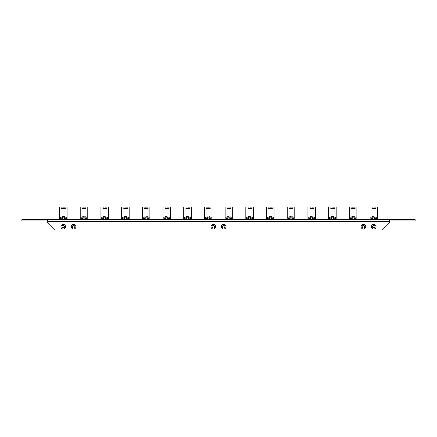 <?xml version="1.0" encoding="UTF-8"?>
<svg xmlns="http://www.w3.org/2000/svg" width="437" height="437" viewBox="0 0 437 437"><rect width="100%" height="100%" fill="white"/><g stroke="black" fill="none" stroke-linecap="round" stroke-linejoin="round"><path stroke-width="0.66" d="M371.423 226.699A2.327 2.327 0 0 0 373.75 229.026A2.327 2.327 0 0 0 376.077 226.699A2.327 2.327 0 0 0 373.75 224.367A2.327 2.327 0 0 0 371.423 226.699M375.001 226.699A1.251 1.251 0 0 1 373.75 227.945A1.251 1.251 0 0 1 372.499 226.699A1.251 1.251 0 0 1 373.75 225.448A1.251 1.251 0 0 1 375.001 226.699M361.071 226.699A2.327 2.327 0 0 0 363.398 229.026A2.327 2.327 0 0 0 365.731 226.699A2.327 2.327 0 0 0 363.398 224.367A2.327 2.327 0 0 0 361.071 226.699M364.649 226.699A1.251 1.251 0 0 1 363.398 227.945A1.251 1.251 0 0 1 362.153 226.699A1.251 1.251 0 0 1 363.398 225.448A1.251 1.251 0 0 1 364.649 226.699M71.269 226.699A2.327 2.327 0 0 0 73.602 229.026A2.327 2.327 0 0 0 75.929 226.699A2.327 2.327 0 0 0 73.602 224.367A2.327 2.327 0 0 0 71.269 226.699M74.847 226.699A1.251 1.251 0 0 1 73.602 227.945A1.251 1.251 0 0 1 72.351 226.699A1.251 1.251 0 0 1 73.602 225.448A1.251 1.251 0 0 1 74.847 226.699M60.923 226.699A2.327 2.327 0 0 0 63.25 229.026A2.327 2.327 0 0 0 65.577 226.699A2.327 2.327 0 0 0 63.25 224.367A2.327 2.327 0 0 0 60.923 226.699M64.501 226.699A1.251 1.251 0 0 1 63.25 227.945A1.251 1.251 0 0 1 61.999 226.699A1.251 1.251 0 0 1 63.25 225.448A1.251 1.251 0 0 1 64.501 226.699M221.346 226.699A2.327 2.327 0 0 0 223.673 229.026A2.327 2.327 0 0 0 226.005 226.699A2.327 2.327 0 0 0 223.673 224.367A2.327 2.327 0 0 0 221.346 226.699M224.924 226.699A1.251 1.251 0 0 1 223.673 227.945A1.251 1.251 0 0 1 222.428 226.699A1.251 1.251 0 0 1 223.673 225.448A1.251 1.251 0 0 1 224.924 226.699M210.995 226.699A2.327 2.327 0 0 0 213.327 229.026A2.327 2.327 0 0 0 215.654 226.699A2.327 2.327 0 0 0 213.327 224.367A2.327 2.327 0 0 0 210.995 226.699M214.572 226.699A1.251 1.251 0 0 1 213.327 227.945A1.251 1.251 0 0 1 212.076 226.699A1.251 1.251 0 0 1 213.327 225.448A1.251 1.251 0 0 1 214.572 226.699M381.687 219.658L377.579 219.658L377.579 217.173L374.766 217.173L374.766 219.658L374.394 219.664L313.105 219.658L314.651 219.658L314.651 217.173L312.663 217.173L312.663 219.658M377.579 217.173L377.579 206.991L370.024 206.991L370.024 219.658L356.882 219.658L356.882 217.173L354.063 217.173L354.063 219.658M349.168 219.658L336.179 219.658L336.179 217.173L333.365 217.173L333.365 219.658M336.179 217.173L336.179 206.991L328.624 206.991L328.624 219.658L315.481 219.658L315.481 217.173L314.651 217.173M266.368 219.658L253.378 219.658L253.378 217.173L250.565 217.173L250.565 219.658M245.67 219.658L232.681 219.658L232.681 217.173L229.862 217.173L229.862 219.658M232.681 217.173L232.681 206.991L225.126 206.991L225.126 219.658L211.978 219.658L211.978 217.173L209.165 217.173L209.094 219.658L209.094 217.173M211.978 217.173L211.978 206.991L204.423 206.991L204.423 219.658L191.28 219.658L191.28 217.173L188.462 217.173L188.462 219.658M191.28 217.173L191.28 206.991L183.726 206.991L183.726 219.658L170.577 219.658L170.577 217.173L167.764 217.173L167.693 219.658L167.693 217.173M170.577 217.173L170.577 206.991L163.023 206.991L163.023 219.658L149.88 219.658L149.88 217.173L147.067 217.173L147.067 219.658M149.88 217.173L149.88 206.991L142.325 206.991L142.325 219.658L129.232 219.658M121.47 219.658L108.48 219.658L108.48 217.173L105.667 217.173L105.59 219.658L105.59 217.173M108.48 217.173L108.48 206.991L100.925 206.991L100.925 219.658L87.832 219.658M389.897 219.658L415.15 219.658L415.15 220.903L389.897 220.903L389.897 219.658L374.755 219.658M274.13 219.658L287.071 219.658M294.833 219.658L307.768 219.658M386.335 219.658L386.958 219.658M47.726 220.903L21.85 220.903L21.85 219.658L47.726 219.658L47.726 223.072L54.658 230.009L382.342 230.009L389.274 223.072L389.274 219.658M62.759 219.658L47.726 219.658M83.751 219.658L63.223 219.658M82.899 219.658L84.123 219.658M125.79 219.658L84.62 219.658M103.831 219.658L105.126 219.658M105.109 219.658L105.59 219.658M228.327 219.658L126.255 219.658M145.592 219.658L146.854 219.658M146.537 219.658L147.318 219.658M165.792 219.658L166.726 219.658M166.41 219.658L167.191 219.658M186.528 219.658L188.189 219.658M207.46 219.658L208.957 219.658M228.655 219.658L229.108 219.658M247.866 219.658L228.791 219.658M268.766 219.658L248.331 219.658M249.341 219.658L250.887 219.658M270.754 219.658L269.23 219.658M289.665 219.658L271.219 219.658L271.262 217.173L273.251 217.173L273.251 219.658M291.747 219.658L290.13 219.658M290.895 219.658L292.118 219.658M310.565 219.658L292.615 219.658M311.827 219.658L311.029 219.658M312.291 219.658L313.116 219.658L312.291 219.658M330.47 219.658L330.935 219.658M332.792 219.658L333.256 219.658M351.364 219.658L351.829 219.658M352.593 219.658L353.855 219.658M353.533 219.658L354.32 219.658M372.264 219.658L372.728 219.658M373.788 219.658L374.722 219.658M374.405 219.658L375.186 219.658M389.897 220.903L389.274 220.903M47.103 220.903L47.103 219.658M208.624 219.658L208.209 219.664M207.793 219.658L208.209 219.658M250.008 219.664L250.423 219.658M249.593 219.658L250.008 219.658M64.791 218.418A0.464 0.464 0 0 1 65.26 217.954A0.464 0.464 0 0 1 65.725 218.418A0.464 0.464 0 0 1 65.26 218.882A0.464 0.464 0 0 1 64.791 218.418M60.88 218.418A0.464 0.464 0 0 1 61.344 217.954A0.464 0.464 0 0 1 61.814 218.418A0.464 0.464 0 0 1 61.344 218.882A0.464 0.464 0 0 1 60.88 218.418M63.125 208.258L62.699 208.695L62.262 208.263L62.693 207.832L63.125 208.258M64.616 207.854L64.616 208.673L64.152 208.673L64.539 208.591L64.152 208.334L64.539 207.936L64.152 207.854L64.616 207.854M65.304 207.832L65.299 208.695L65.304 207.832M59.525 219.658L59.525 206.991L67.079 206.991L67.079 219.658M64.9 207.854L64.823 208.673L64.9 207.854M63.605 208.695L63.25 208.52L63.977 208.263L63.25 208.001L63.605 207.832L64.048 208.269L63.605 208.695M62.092 207.854L62.092 208.673L61.743 208.662L61.568 207.854L61.961 208.231L62.092 207.854M64.239 227.464L62.262 227.464M62.338 219.658L62.338 217.173L60.35 217.173L60.35 219.658M66.249 219.658L66.249 217.173L64.266 217.173L64.266 219.658M67.079 217.173L66.249 217.173M60.35 217.173L59.525 217.173M64.31 227.36L62.191 227.36M62.333 208.263L62.693 208.607L63.048 208.258L62.693 207.914L62.333 208.263M61.868 208.591L62.021 208.318L61.868 208.591M85.494 218.418A0.464 0.464 0 0 1 85.958 217.954A0.464 0.464 0 0 1 86.422 218.418A0.464 0.464 0 0 1 85.958 218.882A0.464 0.464 0 0 1 85.494 218.418M81.582 218.418A0.464 0.464 0 0 1 82.047 217.954A0.464 0.464 0 0 1 82.511 218.418A0.464 0.464 0 0 1 82.047 218.882A0.464 0.464 0 0 1 81.582 218.418M83.822 208.258L83.396 208.695L82.959 208.263L83.391 207.832L83.822 208.258M85.313 207.854L85.313 208.673L84.854 208.673L85.242 208.591L84.854 208.334L85.242 207.936L84.854 207.854L85.313 207.854M86.002 207.832L85.996 208.695L86.002 207.832M80.222 219.658L80.222 206.991L87.777 206.991L87.777 219.658M85.597 207.854L85.526 208.673L85.597 207.854M84.308 208.695L83.948 208.52L84.674 208.263L83.948 208.001L84.308 207.832L84.751 208.269L84.308 208.695M82.795 207.854L82.795 208.673L82.446 208.662L82.265 207.854L82.659 208.231L82.795 207.854M83.041 219.658L83.041 217.173L81.053 217.173L81.053 219.658M86.952 219.658L86.952 217.173L84.964 217.173L84.964 219.658M87.777 217.173L86.952 217.173M81.053 217.173L80.222 217.173M83.035 208.263L83.396 208.607L83.751 208.258L83.396 207.914L83.035 208.263M82.566 208.591L82.719 208.318L82.566 208.591M106.191 218.418A0.464 0.464 0 0 1 106.655 217.954A0.464 0.464 0 0 1 107.125 218.418A0.464 0.464 0 0 1 106.655 218.882A0.464 0.464 0 0 1 106.191 218.418M102.28 218.418A0.464 0.464 0 0 1 102.744 217.954A0.464 0.464 0 0 1 103.214 218.418A0.464 0.464 0 0 1 102.744 218.882A0.464 0.464 0 0 1 102.28 218.418M104.525 208.258L104.099 208.695L103.662 208.263L104.093 207.832L104.525 208.258M106.016 207.854L106.016 208.673L105.552 208.673L105.94 208.591L105.552 208.334L105.94 207.936L105.552 207.854L106.016 207.854M106.704 207.832L106.699 208.695L106.704 207.832M106.3 207.854L106.224 208.673L106.3 207.854M105.006 208.695L104.651 208.52L105.377 208.263L104.651 208.001L105.006 207.832L105.448 208.269L105.006 208.695M103.493 207.854L103.493 208.673L103.143 208.662L102.968 207.854L103.361 208.231L103.493 207.854M103.809 217.173L103.809 219.658L103.738 217.173L101.75 217.173L101.75 219.658M107.649 219.658L107.649 217.173M101.75 217.173L100.925 217.173M103.733 208.263L104.093 208.607L104.448 208.258L104.093 207.914L103.733 208.263M103.263 208.591L103.422 208.318L103.263 208.591M126.894 218.418A0.464 0.464 0 0 1 127.358 217.954A0.464 0.464 0 0 1 127.823 218.418A0.464 0.464 0 0 1 127.358 218.882A0.464 0.464 0 0 1 126.894 218.418M122.977 218.418A0.464 0.464 0 0 1 123.447 217.954A0.464 0.464 0 0 1 123.911 218.418A0.464 0.464 0 0 1 123.447 218.882A0.464 0.464 0 0 1 122.977 218.418M125.222 208.258L124.796 208.695L124.359 208.263L124.791 207.832L125.222 208.258M126.714 207.854L126.714 208.673L126.255 208.673L126.643 208.591L126.255 208.334L126.643 207.936L126.255 207.854L126.714 207.854M127.402 207.832L127.396 208.695L127.402 207.832M121.623 219.658L121.623 206.991L129.177 206.991L129.177 219.658M126.998 207.854L126.927 208.673L126.998 207.854M125.709 208.695L125.348 208.52L126.075 208.263L125.348 208.001L125.709 207.832L126.146 208.269L125.709 208.695M124.195 207.854L124.195 208.673L123.84 208.662L123.666 207.854L124.059 208.231L124.195 207.854M124.512 217.173L124.512 219.658L124.441 217.173L122.453 217.173L122.453 219.658M128.352 219.658L128.352 217.173L126.364 217.173L126.364 219.658M129.177 217.173L128.352 217.173M122.453 217.173L121.623 217.173M124.436 208.263L124.796 208.607L125.151 208.258L124.796 207.914L124.436 208.263M123.966 208.591L124.119 208.318L123.966 208.591M147.591 218.418A0.464 0.464 0 0 1 148.056 217.954A0.464 0.464 0 0 1 148.525 218.418A0.464 0.464 0 0 1 148.056 218.882A0.464 0.464 0 0 1 147.591 218.418M143.68 218.418A0.464 0.464 0 0 1 144.144 217.954A0.464 0.464 0 0 1 144.609 218.418A0.464 0.464 0 0 1 144.144 218.882A0.464 0.464 0 0 1 143.68 218.418M145.925 208.258L145.499 208.695L145.062 208.263L145.488 207.832L145.925 208.258M147.416 207.854L147.416 208.673L146.952 208.673L147.34 208.591L146.952 208.334L147.34 207.936L146.952 207.854L147.416 207.854M148.099 207.832L148.099 208.695L148.099 207.832M147.701 207.854L147.624 208.673L147.701 207.854M146.406 208.695L146.051 208.52L146.772 208.263L146.051 208.001L146.406 207.832L146.848 208.269L146.406 208.695M144.893 207.854L144.893 208.673L144.543 208.662L144.368 207.854L144.762 208.231L144.893 207.854M145.21 217.173L145.21 219.658L145.139 217.173L143.15 217.173L143.15 219.658M149.05 219.658L149.05 217.173M143.15 217.173L142.325 217.173M145.133 208.263L145.494 208.607L145.849 208.258L145.494 207.914L145.133 208.263M144.663 208.591L144.822 208.318L144.663 208.591M168.294 218.418A0.464 0.464 0 0 1 168.758 217.954A0.464 0.464 0 0 1 169.223 218.418A0.464 0.464 0 0 1 168.758 218.882A0.464 0.464 0 0 1 168.294 218.418M164.378 218.418A0.464 0.464 0 0 1 164.847 217.954A0.464 0.464 0 0 1 165.312 218.418A0.464 0.464 0 0 1 164.847 218.882A0.464 0.464 0 0 1 164.378 218.418M166.623 208.258L166.197 208.695L165.76 208.263L166.191 207.832L166.623 208.258M168.114 207.854L168.114 208.673L167.655 208.673L168.043 208.591L167.655 208.334L168.043 207.936L167.655 207.854L168.114 207.854M168.802 207.832L168.797 208.695L168.802 207.832M168.398 207.854L168.327 208.673L168.398 207.854M167.109 208.695L166.748 208.52L167.475 208.263L166.748 208.001L167.103 207.832L167.546 208.269L167.109 208.695M165.59 207.854L165.59 208.673L165.241 208.662L165.066 207.854L165.459 208.231L165.59 207.854M165.842 219.658L165.842 217.173L163.853 217.173L163.853 219.658M169.753 219.658L169.753 217.173M163.853 217.173L163.023 217.173M165.836 208.263L166.191 208.607L166.552 208.258L166.191 207.914L165.836 208.263M165.366 208.591L165.519 208.318L165.366 208.591M188.992 218.418A0.464 0.464 0 0 1 189.456 217.954A0.464 0.464 0 0 1 189.926 218.418A0.464 0.464 0 0 1 189.456 218.882A0.464 0.464 0 0 1 188.992 218.418M185.08 218.418A0.464 0.464 0 0 1 185.545 217.954A0.464 0.464 0 0 1 186.009 218.418A0.464 0.464 0 0 1 185.545 218.882A0.464 0.464 0 0 1 185.08 218.418M187.326 208.258L186.899 208.695L186.462 208.263L186.889 207.832L187.326 208.258M188.817 207.854L188.817 208.673L188.352 208.673L188.74 208.591L188.352 208.334L188.74 207.936L188.352 207.854L188.817 207.854M189.5 207.832L189.494 208.695L189.5 207.832M189.101 207.854L189.024 208.673L189.101 207.854M187.806 208.695L187.451 208.52L188.172 208.263L187.451 208.001L187.806 207.832L188.249 208.269L187.806 208.695M186.293 207.854L186.293 208.673L185.944 208.662L185.769 207.854L186.162 208.231L186.293 207.854M186.539 219.658L186.539 217.173L184.551 217.173L184.551 219.658M190.45 219.658L190.45 217.173M184.551 217.173L183.726 217.173M186.533 208.263L186.894 208.607L187.249 208.258L186.894 207.914L186.533 208.263M186.064 208.591L186.217 208.318L186.064 208.591M209.694 218.418A0.464 0.464 0 0 1 210.159 217.954A0.464 0.464 0 0 1 210.623 218.418A0.464 0.464 0 0 1 210.159 218.882A0.464 0.464 0 0 1 209.694 218.418M205.778 218.418A0.464 0.464 0 0 1 206.248 217.954A0.464 0.464 0 0 1 206.712 218.418A0.464 0.464 0 0 1 206.248 218.882A0.464 0.464 0 0 1 205.778 218.418M208.023 208.258L207.597 208.695L207.16 208.263L207.591 207.832L208.023 208.258M209.514 207.854L209.514 208.673L209.055 208.673L209.443 208.591L209.055 208.334L209.443 207.936L209.055 207.854L209.514 207.854M210.202 207.832L210.197 208.695L210.202 207.832M209.798 207.854L209.727 208.673L209.798 207.854M208.509 208.695L208.149 208.52L208.875 208.263L208.149 208.001L208.504 207.832L208.946 208.269L208.509 208.695M206.991 207.854L206.991 208.673L206.641 208.662L206.466 207.854L206.859 208.231L206.991 207.854M207.313 217.173L207.313 219.658L207.242 217.173L205.253 217.173L205.253 219.658M211.153 219.658L211.153 217.173M205.253 217.173L204.423 217.173M207.236 208.263L207.591 208.607L207.952 208.258L207.591 207.914L207.236 208.263M206.767 208.591L206.919 208.318L206.767 208.591M230.392 218.418A0.464 0.464 0 0 1 230.856 217.954A0.464 0.464 0 0 1 231.326 218.418A0.464 0.464 0 0 1 230.856 218.882A0.464 0.464 0 0 1 230.392 218.418M226.481 218.418A0.464 0.464 0 0 1 226.945 217.954A0.464 0.464 0 0 1 227.409 218.418A0.464 0.464 0 0 1 226.945 218.882A0.464 0.464 0 0 1 226.481 218.418M228.72 208.258L228.3 208.695L227.863 208.263L228.289 207.832L228.72 208.258M230.217 207.854L230.217 208.673L229.753 208.673L230.141 208.591L229.753 208.334L230.141 207.936L229.753 207.854L230.217 207.854M230.9 207.832L230.894 208.695L230.9 207.832M230.501 207.854L230.425 208.673L230.501 207.854M229.207 208.695L228.851 208.52L229.572 208.263L228.851 208.001L229.207 207.832L229.649 208.269L229.207 208.695M227.693 207.854L227.693 208.673L227.344 208.662L227.169 207.854L227.557 208.231L227.693 207.854M228.01 217.173L228.01 219.658L227.939 217.173L225.951 217.173L225.951 219.658M231.85 219.658L231.85 217.173M225.951 217.173L225.126 217.173M227.934 208.263L228.294 208.607L228.649 208.258L228.294 207.914L227.934 208.263M227.464 208.591L227.617 208.318L227.464 208.591M251.095 218.418A0.464 0.464 0 0 1 251.559 217.954A0.464 0.464 0 0 1 252.023 218.418A0.464 0.464 0 0 1 251.559 218.882A0.464 0.464 0 0 1 251.095 218.418M247.178 218.418A0.464 0.464 0 0 1 247.648 217.954A0.464 0.464 0 0 1 248.112 218.418A0.464 0.464 0 0 1 247.648 218.882A0.464 0.464 0 0 1 247.178 218.418M249.423 208.258L248.997 208.695L248.56 208.263L248.992 207.832L249.423 208.258M250.914 207.854L250.914 208.673L250.456 208.673L250.843 208.591L250.456 208.334L250.843 207.936L250.456 207.854L250.914 207.854M251.603 207.832L251.597 208.695L251.603 207.832M245.823 219.658L245.823 206.991L253.378 206.991L253.378 217.173M251.199 207.854L251.128 208.673L251.199 207.854M249.909 208.695L249.549 208.52L250.275 208.263L249.549 208.001L249.904 207.832L250.346 208.269L249.909 208.695M248.391 207.854L248.391 208.673L248.041 208.662L247.866 207.854L248.26 208.231L248.391 207.854M248.637 219.658L248.637 217.173L246.654 217.173L246.654 219.658M252.553 219.658L252.553 217.173M246.654 217.173L245.823 217.173M248.637 208.263L248.992 208.607L249.347 208.258L248.992 207.914L248.637 208.263M248.167 208.591L248.32 208.318L248.167 208.591M271.792 218.418A0.464 0.464 0 0 1 272.256 217.954A0.464 0.464 0 0 1 272.726 218.418A0.464 0.464 0 0 1 272.256 218.882A0.464 0.464 0 0 1 271.792 218.418M267.881 218.418A0.464 0.464 0 0 1 268.345 217.954A0.464 0.464 0 0 1 268.81 218.418A0.464 0.464 0 0 1 268.345 218.882A0.464 0.464 0 0 1 267.881 218.418M270.121 208.258L269.7 208.695L269.263 208.263L269.689 207.832L270.121 208.258M271.617 207.854L271.617 208.673L271.153 208.673L271.541 208.591L271.153 208.334L271.541 207.936L271.153 207.854L271.617 207.854M272.3 207.832L272.295 208.695L272.3 207.832M266.526 219.658L266.526 206.991L274.081 206.991L274.081 219.658M271.901 207.854L271.825 208.673L271.901 207.854M270.607 208.695L270.252 208.52L270.973 208.263L270.252 208.001L270.607 207.832L271.049 208.269L270.607 208.695M269.094 207.854L269.094 208.673L268.744 208.662L268.569 207.854L268.957 208.231L269.094 207.854M269.411 217.173L269.411 219.658L269.339 217.173L267.351 217.173L267.351 219.658M274.081 217.173L273.251 217.173M267.351 217.173L266.526 217.173M269.334 208.263L269.695 208.607L270.05 208.258L269.695 207.914L269.334 208.263M268.864 208.591L269.017 208.318L268.864 208.591M292.49 218.418A0.464 0.464 0 0 1 292.959 217.954A0.464 0.464 0 0 1 293.424 218.418A0.464 0.464 0 0 1 292.959 218.882A0.464 0.464 0 0 1 292.49 218.418M288.578 218.418A0.464 0.464 0 0 1 289.048 217.954A0.464 0.464 0 0 1 289.512 218.418A0.464 0.464 0 0 1 289.048 218.882A0.464 0.464 0 0 1 288.578 218.418M290.823 208.258L290.397 208.695L289.96 208.263L290.392 207.832L290.823 208.258M292.315 207.854L292.315 208.673L291.856 208.673L292.244 208.591L291.856 208.334L292.244 207.936L291.856 207.854L292.315 207.854M293.003 207.832L292.998 208.695L293.003 207.832M287.224 219.658L287.224 206.991L294.778 206.991L294.778 219.658M292.599 207.854L292.528 208.673L292.599 207.854M291.304 208.695L290.949 208.52L291.676 208.263L290.949 208.001L291.304 207.832L291.747 208.269L291.304 208.695M289.791 207.854L289.791 208.673L289.441 208.662L289.267 207.854L289.66 208.231L289.791 207.854M290.037 219.658L290.037 217.173L288.054 217.173L288.054 219.658M293.954 219.658L293.954 217.173L291.965 217.173L291.965 219.658M294.778 217.173L293.954 217.173M288.054 217.173L287.224 217.173M290.037 208.263L290.392 208.607L290.747 208.258L290.392 207.914L290.037 208.263M289.567 208.591L289.72 208.318L289.567 208.591M313.192 218.418A0.464 0.464 0 0 1 313.657 217.954A0.464 0.464 0 0 1 314.121 218.418A0.464 0.464 0 0 1 313.657 218.882A0.464 0.464 0 0 1 313.192 218.418M309.281 218.418A0.464 0.464 0 0 1 309.746 217.954A0.464 0.464 0 0 1 310.21 218.418A0.464 0.464 0 0 1 309.746 218.882A0.464 0.464 0 0 1 309.281 218.418M311.521 208.258L311.095 208.695L310.663 208.263L311.089 207.832L311.521 208.258M313.018 207.854L313.018 208.673L312.553 208.673L312.941 208.591L312.553 208.334L312.941 207.936L312.553 207.854L313.018 207.854M313.7 207.832L313.695 208.695L313.7 207.832M307.927 219.658L307.927 206.991L315.481 206.991L315.481 217.173M313.302 207.854L313.225 208.673L313.302 207.854M312.007 208.695L311.647 208.52L312.373 208.263L311.647 208.001L312.007 207.832L312.45 208.269L312.007 208.695M310.494 207.854L310.494 208.673L310.144 208.662L309.97 207.854L310.357 208.231L310.494 207.854M310.74 219.658L310.74 217.173L308.751 217.173L308.751 219.658M308.751 217.173L307.927 217.173M310.734 208.263L311.095 208.607L311.45 208.258L311.095 207.914L310.734 208.263M310.265 208.591L310.417 208.318L310.265 208.591M333.89 218.418A0.464 0.464 0 0 1 334.36 217.954A0.464 0.464 0 0 1 334.824 218.418A0.464 0.464 0 0 1 334.36 218.882A0.464 0.464 0 0 1 333.89 218.418M329.979 218.418A0.464 0.464 0 0 1 330.443 217.954A0.464 0.464 0 0 1 330.913 218.418A0.464 0.464 0 0 1 330.443 218.882A0.464 0.464 0 0 1 329.979 218.418M332.224 208.258L331.798 208.695L331.361 208.263L331.792 207.832L332.224 208.258M333.715 207.854L333.715 208.673L333.251 208.673L333.644 208.591L333.251 208.334L333.644 207.936L333.251 207.854L333.715 207.854M334.403 207.832L334.398 208.695L334.403 207.832M333.999 207.854L333.928 208.673L333.999 207.854M332.704 208.695L332.349 208.52L333.076 208.263L332.349 208.001L332.704 207.832L333.147 208.269L332.704 208.695M331.191 207.854L331.191 208.673L330.842 208.662L330.667 207.854L331.06 208.231L331.191 207.854M331.514 217.173L331.514 219.658L331.437 217.173L329.454 217.173L329.454 219.658M335.354 219.658L335.354 217.173M329.454 217.173L328.624 217.173M331.437 208.263L331.792 208.607L332.147 208.258L331.792 207.914L331.437 208.263M330.967 208.591L331.12 208.318L330.967 208.591M354.593 218.418A0.464 0.464 0 0 1 355.057 217.954A0.464 0.464 0 0 1 355.521 218.418A0.464 0.464 0 0 1 355.057 218.882A0.464 0.464 0 0 1 354.593 218.418M350.682 218.418A0.464 0.464 0 0 1 351.146 217.954A0.464 0.464 0 0 1 351.61 218.418A0.464 0.464 0 0 1 351.146 218.882A0.464 0.464 0 0 1 350.682 218.418M352.921 208.258L352.495 208.695L352.064 208.263L352.49 207.832L352.921 208.258M354.418 207.854L354.418 208.673L353.954 208.673L354.341 208.591L353.954 208.334L354.341 207.936L353.954 207.854L354.418 207.854M355.101 207.832L355.095 208.695L355.101 207.832M349.321 219.658L349.321 206.991L356.882 206.991L356.882 217.173M354.702 207.854L354.626 208.673L354.702 207.854M353.407 208.695L353.047 208.52L353.773 208.263L353.047 208.001L353.407 207.832L353.85 208.269L353.407 208.695M351.894 207.854L351.894 208.673L351.545 208.662L351.37 207.854L351.758 208.231L351.894 207.854M352.211 217.173L352.211 219.658L352.14 217.173L350.152 217.173L350.152 219.658M356.051 219.658L356.051 217.173M350.152 217.173L349.321 217.173M352.135 208.263L352.495 208.607L352.85 208.258L352.495 207.914L352.135 208.263M351.665 208.591L351.818 208.318L351.665 208.591M375.29 218.418A0.464 0.464 0 0 1 375.76 217.954A0.464 0.464 0 0 1 376.224 218.418A0.464 0.464 0 0 1 375.76 218.882A0.464 0.464 0 0 1 375.29 218.418M371.379 218.418A0.464 0.464 0 0 1 371.843 217.954A0.464 0.464 0 0 1 372.313 218.418A0.464 0.464 0 0 1 371.843 218.882A0.464 0.464 0 0 1 371.379 218.418M373.624 208.258L373.198 208.695L372.761 208.263L373.193 207.832L373.624 208.258M375.115 207.854L375.115 208.673L374.651 208.673L375.044 208.591L374.651 208.334L375.044 207.936L374.651 207.854L375.115 207.854M375.804 207.832L375.798 208.695L375.804 207.832M375.399 207.854L375.328 208.673L375.399 207.854M374.105 208.695L373.75 208.52L374.476 208.263L373.75 208.001L374.105 207.832L374.547 208.269L374.105 208.695M372.592 207.854L372.592 208.673L372.242 208.662L372.067 207.854L372.461 208.231L372.592 207.854M374.738 227.464L372.761 227.464M372.914 217.173L372.914 219.658L372.837 217.173L370.855 217.173L370.855 219.658M376.754 219.658L376.754 217.173M370.855 217.173L370.024 217.173M374.809 227.36L372.69 227.36M372.832 208.263L373.193 208.607L373.548 208.258L373.193 207.914L372.832 208.263M372.368 208.591L372.521 208.318L372.368 208.591M62.24 216.555L63.48 216.555M62.338 217.173L64.266 217.173M62.223 216.555L63.299 216.555M82.937 216.555L84.177 216.555M83.041 217.173L84.964 217.173M82.926 216.555L84.002 216.555M103.64 216.555L104.88 216.555M103.738 217.173L105.667 217.173M103.624 216.555L104.7 216.555M124.441 217.173L126.364 217.173M125.228 216.555L125.577 216.555M145.139 217.173L147.067 217.173M145.925 216.555L146.28 216.555M165.842 217.173L167.764 217.173M166.628 216.555L166.978 216.555M186.539 217.173L188.462 217.173M187.326 216.555L187.675 216.555M207.242 217.173L209.165 217.173M227.939 217.173L229.862 217.173M228.901 216.555L227.824 216.555M227.841 216.555L228.726 216.555M248.637 217.173L250.565 217.173M248.527 216.555L249.778 216.555M248.538 216.555L249.423 216.555M269.339 217.173L271.262 217.173M269.225 216.555L270.476 216.555M269.241 216.555L270.126 216.555M290.037 217.173L291.965 217.173M289.928 216.555L291.179 216.555M289.939 216.555L290.823 216.555M310.74 217.173L312.663 217.173M310.625 216.555L311.876 216.555M310.641 216.555L311.526 216.555M330.672 217.173L331.295 216.555L332.579 216.555M331.437 217.173L333.365 217.173M331.295 216.555L332.404 216.555M351.375 217.173L351.993 216.555L353.276 216.555M352.14 217.173L354.063 217.173M351.993 216.555L353.101 216.555M372.073 217.173L372.695 216.555L373.979 216.555M372.837 217.173L374.766 217.173M372.695 216.555L373.804 216.555M389.274 221.543L47.726 221.543M64.19 219.658L64.19 217.173M65.031 217.173L64.408 216.555M61.573 217.173L62.196 216.555M62.409 219.658L62.409 217.173M84.893 219.658L84.893 217.173M85.728 217.173L85.111 216.555M82.271 217.173L82.893 216.555M83.112 219.658L83.112 217.173M106.431 217.173L105.809 216.555M102.974 217.173L103.596 216.555M126.293 219.658L126.293 217.173M127.129 217.173L126.511 216.555M123.671 217.173L124.294 216.555M146.99 219.658L146.99 217.173M147.832 217.173L147.209 216.555M144.374 217.173L144.997 216.555M168.529 217.173L167.912 216.555M165.071 217.173L165.694 216.555M165.913 219.658L165.913 217.173M188.391 219.658L188.391 217.173M189.232 217.173L188.609 216.555M185.774 217.173L186.397 216.555M186.61 219.658L186.61 217.173M209.929 217.173L209.307 216.555M206.472 217.173L207.094 216.555M229.791 219.658L229.791 217.173M230.632 217.173L230.009 216.555M227.174 217.173L227.792 216.555M250.494 219.658L250.494 217.173M251.33 217.173L250.707 216.555M247.872 217.173L248.495 216.555M248.713 219.658L248.713 217.173M271.191 219.658L271.191 217.173M272.033 217.173L271.41 216.555M268.575 217.173L269.192 216.555M291.894 219.658L291.894 217.173M292.73 217.173L292.107 216.555M289.272 217.173L289.895 216.555M290.113 219.658L290.113 217.173M312.592 219.658L312.592 217.173M313.433 217.173L312.81 216.555M309.975 217.173L310.592 216.555M310.811 219.658L310.811 217.173M333.294 219.658L333.294 217.173M334.13 217.173L333.507 216.555M353.992 219.658L353.992 217.173M354.828 217.173L354.21 216.555M374.689 219.658L374.689 217.173M375.53 217.173L374.908 216.555"/></g></svg>
